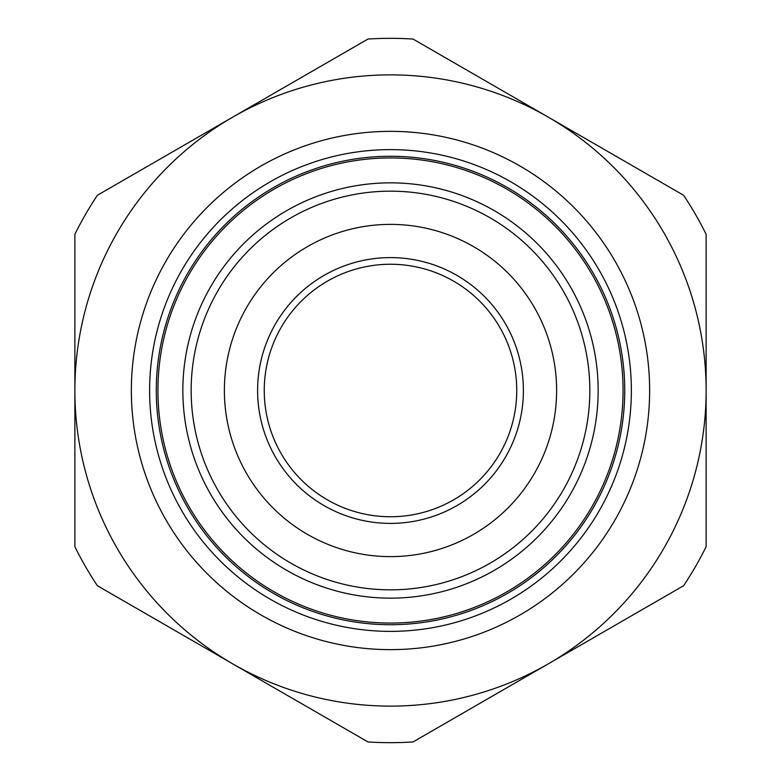 <?xml version="1.0" encoding="UTF-8"?>
<svg xmlns="http://www.w3.org/2000/svg" width="781" height="781" viewBox="0 0 781 781"><rect width="100%" height="100%" fill="white"/><g stroke="black" fill="none" stroke-linecap="round" stroke-linejoin="round"><path stroke-width="1.17" d="M624.732 390.5A234.232 234.232 0 0 1 273.389 593.345A234.232 234.232 0 0 1 273.389 187.655A234.232 234.232 0 0 1 624.732 390.5M631.37 390.5A240.87 240.87 0 0 0 270.06 181.895A240.87 240.87 0 0 0 270.06 599.105A240.87 240.87 0 0 0 631.37 390.5M649.646 390.5A259.146 259.146 0 0 1 260.932 614.93A259.146 259.146 0 0 1 260.932 166.07A259.146 259.146 0 0 1 649.646 390.5M548.311 117.16A315.622 315.622 0 0 0 74.878 390.5A315.622 315.622 0 0 0 548.311 663.84A315.622 315.622 0 0 0 548.311 117.16L413.022 39.05A352.172 352.172 0 0 0 367.978 39.05L97.391 195.27A352.172 352.172 0 0 0 74.878 234.28L74.878 546.72A352.172 352.172 0 0 0 97.391 585.73L367.978 741.95A352.172 352.172 0 0 0 413.022 741.95L683.609 585.73A352.172 352.172 0 0 0 706.122 546.72L706.122 234.28A352.172 352.172 0 0 0 683.609 195.27L548.311 117.16M264.251 390.5A126.249 126.249 0 0 1 390.5 264.251A126.249 126.249 0 0 1 516.749 390.5A126.249 126.249 0 0 1 390.5 516.749A126.249 126.249 0 0 1 264.251 390.5M224.381 390.5A166.119 166.119 0 0 0 390.5 556.619A166.119 166.119 0 0 0 556.619 390.5A166.119 166.119 0 0 0 390.5 224.381A166.119 166.119 0 0 0 224.381 390.5M390.5 157.938A232.562 232.562 0 0 1 623.062 390.5A232.562 232.562 0 0 1 390.5 623.062A232.562 232.562 0 0 1 157.938 390.5A232.562 232.562 0 0 1 390.5 157.938M390.5 182.852A207.648 207.648 0 0 1 598.148 390.5A207.648 207.648 0 0 1 390.5 598.148A207.648 207.648 0 0 1 182.852 390.5A207.648 207.648 0 0 1 390.5 182.852M390.5 191.16A199.34 199.34 0 0 1 589.84 390.5A199.34 199.34 0 0 1 390.5 589.84A199.34 199.34 0 0 1 191.16 390.5A199.34 199.34 0 0 1 390.5 191.16M390.5 257.603A132.897 132.897 0 0 1 523.397 390.5A132.897 132.897 0 0 1 390.5 523.397A132.897 132.897 0 0 1 257.603 390.5A132.897 132.897 0 0 1 390.5 257.603"/></g></svg>
